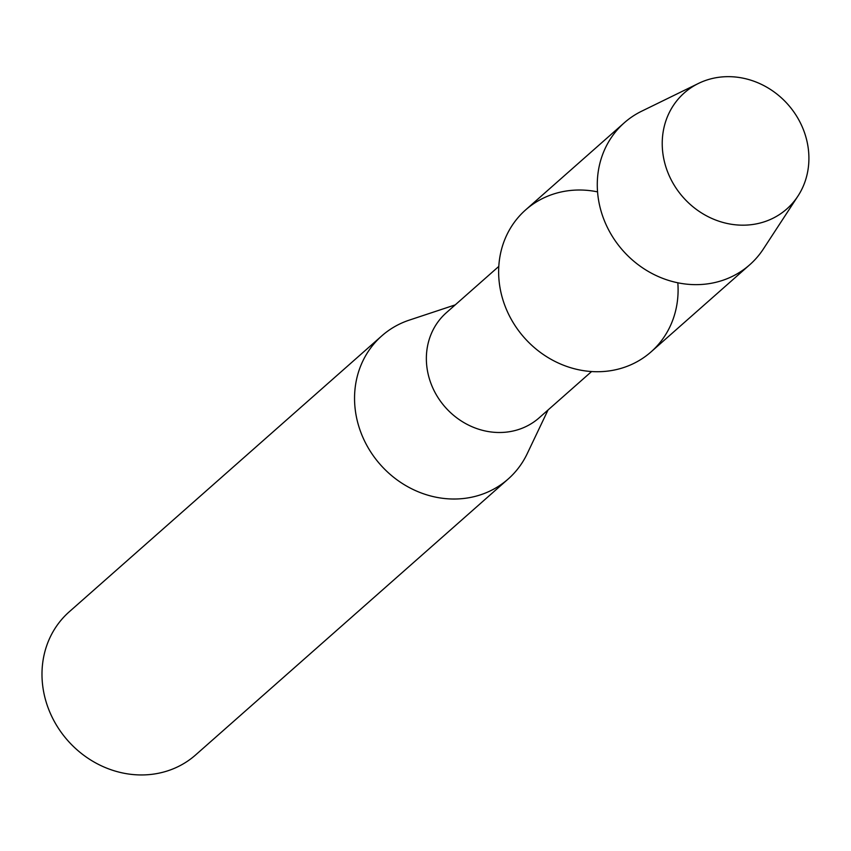 <?xml version="1.0" encoding="UTF-8"?>
<svg xmlns="http://www.w3.org/2000/svg" width="851" height="851" viewBox="0 0 851 851"><rect width="100%" height="100%" fill="white"/><g stroke="black" fill="none" stroke-linecap="round" stroke-linejoin="round"><path stroke-width="1.28" d="M662.684 151.818A77.42 69.995 48.6 0 0 743.763 225.175A77.42 69.995 48.6 0 0 808.45 150.021A77.42 69.995 48.6 0 0 727.371 76.664A77.42 69.995 48.6 0 0 662.684 151.818A77.42 69.995 48.6 0 0 719.51 221.398A77.42 69.995 48.6 0 0 797.961 196.049A77.42 69.995 48.6 0 0 808.45 150.021A77.42 69.995 48.6 0 0 698.522 83.409A77.42 69.995 48.6 0 0 662.684 151.818M597.551 191.869A94.727 85.643 48.6 0 0 499.197 281.968A94.727 85.643 48.6 0 0 596.913 371.727A94.727 85.643 48.6 0 0 677.822 282.787M498.792 266.416L446.381 312.689A70.112 63.389 48.6 0 0 426.776 366.068A70.112 63.389 48.6 0 0 470.465 426.021A70.112 63.389 48.6 0 0 539.183 417.809L591.594 371.536M455.221 304.881L409.299 320.114A95.472 86.313 48.6 0 0 381.801 335.868A95.472 86.313 48.6 0 0 355.112 408.554A95.472 86.313 48.6 0 0 414.607 490.197A95.472 86.313 48.6 0 0 508.175 479.017A95.472 86.313 48.6 0 0 527.216 453.679L548.023 410.012M381.801 335.868L69.239 611.805A95.472 86.313 48.6 0 0 42.55 684.481A95.472 86.313 48.6 0 0 102.035 766.123A95.472 86.313 48.6 0 0 195.613 754.943L508.175 479.017M698.522 83.409L641.686 111.183A94.727 85.643 48.6 0 0 624.315 122.767A94.727 85.643 48.6 0 0 597.838 194.879A94.727 85.643 48.6 0 0 656.866 275.894A94.727 85.643 48.6 0 0 749.699 264.799A94.727 85.643 48.6 0 0 763.358 249.003L797.961 196.049M624.315 122.767L525.673 209.857A94.727 85.643 48.6 0 0 499.197 281.968A94.727 85.643 48.6 0 0 558.213 362.973A94.727 85.643 48.6 0 0 651.058 351.878L749.699 264.799"/></g></svg>
